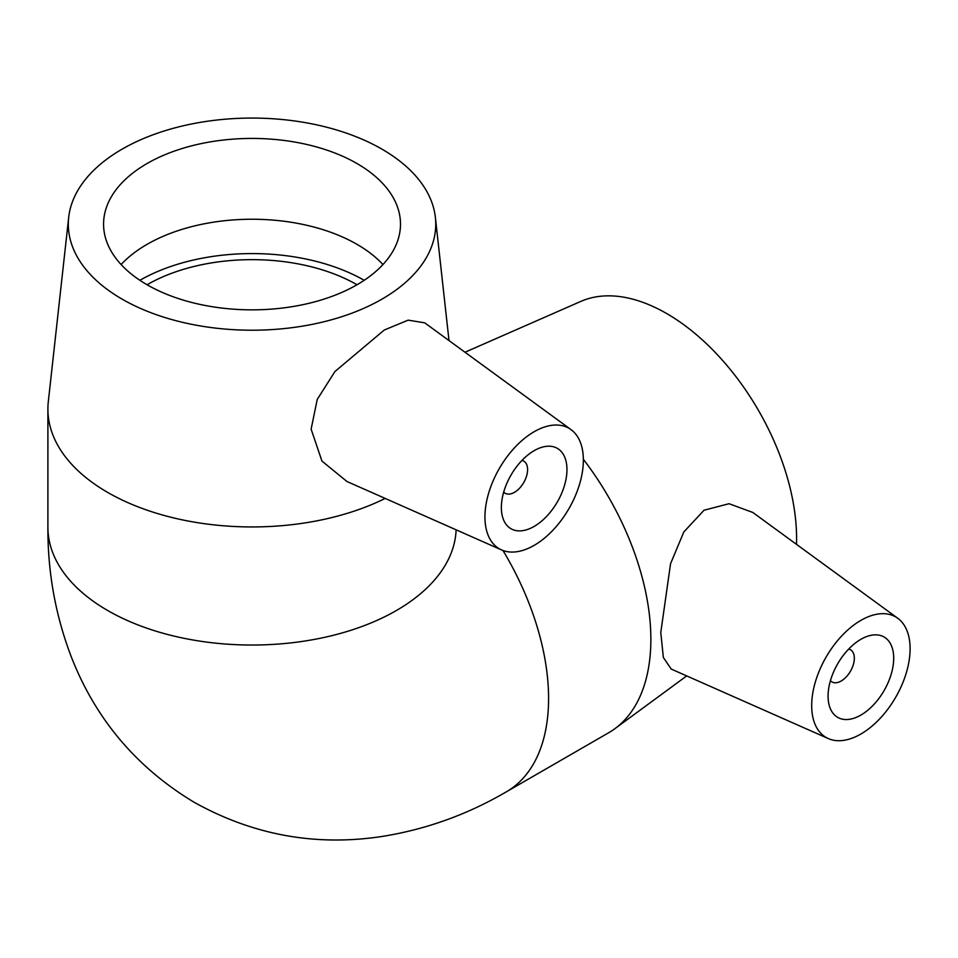 <?xml version="1.0" encoding="UTF-8"?>
<svg xmlns="http://www.w3.org/2000/svg" width="958" height="958" viewBox="0 0 958 958"><rect width="100%" height="100%" fill="white"/><g stroke="black" fill="none" stroke-linecap="round" stroke-linejoin="round"><path stroke-width="1.44" d="M848.704 649.057A18.561 10.718 -60 0 1 850.488 649.752A18.561 10.718 -60 0 1 850.488 671.187A18.561 10.718 -60 0 1 831.927 681.904A18.561 10.718 -60 0 1 830.442 680.695M521.966 460.415A18.561 10.718 -60 0 1 523.751 461.109A18.561 10.718 -60 0 1 523.751 482.533A18.561 10.718 -60 0 1 505.189 493.25A18.561 10.718 -60 0 1 503.692 492.053M147.053 284.754A148.454 85.717 180 0 1 357.011 284.754A148.454 85.717 180 0 1 195.216 303.327A148.454 85.717 180 0 1 103.572 224.148A148.454 85.717 180 0 1 147.053 163.531A148.454 85.717 180 0 1 308.847 144.957A148.454 85.717 180 0 1 400.492 224.148A148.454 85.717 180 0 1 357.011 284.754M534.157 526.421A46.391 26.788 -60 0 1 510.961 528.72A46.391 26.788 -60 0 1 510.961 475.156A46.391 26.788 -60 0 1 557.352 448.368A46.391 26.788 -60 0 1 564.466 485.538A46.391 26.788 -60 0 1 534.157 526.421M534.157 431.723A69.587 40.176 -60 0 1 571.04 429.639A69.587 40.176 -60 0 1 568.944 508.638A69.587 40.176 -60 0 1 501.573 549.94A69.587 40.176 -60 0 1 484.999 514.171A69.587 40.176 -60 0 1 534.157 431.723M501.573 549.94L346.952 481.503L321.948 461.073L311.122 429.148L317.242 399.426L334.965 371.5L384.254 330.031L408.156 320.152L424.693 322.822L571.04 429.639M385.176 498.423A204.126 117.858 180 0 1 166.908 516.206A204.126 117.858 180 0 1 47.9 409.09A204.126 117.858 180 0 1 48.319 401.582L68.689 217.382A183.72 106.063 180 0 1 252.026 118.073A183.72 106.063 180 0 1 435.375 217.382A183.72 106.063 180 0 1 381.943 299.147A183.72 106.063 180 0 1 176.356 320.798A183.72 106.063 180 0 1 68.689 217.382M139.88 280.311A158.98 91.788 180 0 1 364.184 280.311M121.103 264.552A148.454 85.717 180 0 1 147.053 244.35A148.454 85.717 180 0 1 382.961 264.552M828.083 696.131A46.391 26.788 -60 0 1 848.333 649.44A46.391 26.788 -60 0 1 884.09 637.01A46.391 26.788 -60 0 1 884.09 690.586A46.391 26.788 -60 0 1 837.699 717.374A46.391 26.788 -60 0 1 828.083 696.131M910.1 648.782A69.587 40.176 -60 0 1 881.12 717.314A69.587 40.176 -60 0 1 828.323 738.582A69.587 40.176 -60 0 1 815.306 682.12A69.587 40.176 -60 0 1 863.266 619.06A69.587 40.176 -60 0 1 897.778 618.281A69.587 40.176 -60 0 1 910.1 648.782M828.323 738.582L671.235 669.067L663.343 657.475L660.78 632.496L670.564 563.675L683.832 531.953L704.034 510.219L729.05 503.716L752.772 512.446M456.116 529.822A204.126 117.858 180 0 1 396.373 610.521A204.126 117.858 180 0 1 173.913 636.064A204.126 117.858 180 0 1 47.9 527.187C47.672 572.13 55.456 615.311 71.251 656.733C95.465 718.907 136.323 767.358 193.827 802.097C252.804 835.053 315.445 846.525 381.775 836.502C425.783 829.52 467.3 814.635 506.315 791.847L608.581 732.798A204.126 117.858 -120 0 0 614.88 728.691A204.126 117.858 -120 0 0 650.865 639.357A204.126 117.858 -120 0 0 583.362 459.289M796.493 544.36A183.72 106.075 -120 0 0 796.589 538.552A183.72 106.075 -120 0 0 720.2 357.765A183.72 106.075 -120 0 0 580.871 301.387L464.989 352.233M506.315 791.847A204.126 117.858 -120 0 0 548.587 698.406A204.126 117.858 -120 0 0 502.986 550.515M523.751 461.109L522.17 460.199M505.189 493.25L503.621 492.34M47.9 409.09L47.9 527.187M435.375 217.382L449.003 340.557M850.488 649.752L848.908 648.841M831.927 681.904L830.358 680.982M897.778 618.281L752.784 512.446M686.706 675.917L614.88 728.691"/></g></svg>
